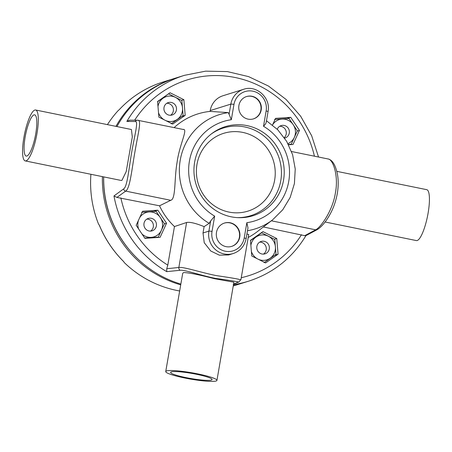 <?xml version="1.0" encoding="UTF-8"?>
<svg xmlns="http://www.w3.org/2000/svg" width="452" height="452" viewBox="0 0 452 452"><rect width="100%" height="100%" fill="white"/><g stroke="black" fill="none" stroke-linecap="round" stroke-linejoin="round"><path stroke-width="0.68" d="M137.928 120.266C141.888 119.955 137.86 134.306 134.922 151.895C131.764 169.59 130.046 188.461 125.69 191.117L170.743 200.298L159.522 205.801L116.91 197.422L125.69 191.117A2.599 2.486 -125.5 0 1 123.582 188.942C127.187 187.252 128.775 169.432 131.724 152.013C134.668 134.973 138.741 120.712 135.227 121.526A2.599 2.542 90.3 0 1 137.448 120.215L129.667 120.187L126.854 121.413A107.808 103.988 -107.4 0 1 184.359 75.354L175.856 78.01A107.808 103.988 72.6 0 0 116.932 126.566M103.689 176.89A107.808 103.988 72.6 0 0 180.845 284.082M233.294 285.698A107.808 103.988 72.6 0 0 240.159 283.816L248.662 281.155A107.808 103.988 -107.4 0 1 233.475 284.636M123.582 188.942L113.977 195.948L116.91 197.422M126.854 121.413L135.227 121.526M233.215 284.359L238.995 281.924A2.599 2.554 -113.2 0 1 238.249 282.116L233.565 284.116M238.249 282.116C239.413 281.918 231.769 280.664 215.316 278.359C201.196 275.596 184.376 269.567 180.133 270.279A2.599 2.452 -96.3 0 1 178.845 267.465L166.743 268.742L166.737 271.635L180.133 270.279M165.737 371.544L182.698 273.353L183.574 272.562C188.772 272.652 199.027 274.686 214.333 278.664L233.899 282.195L216.937 380.386A25.979 3.22 9.8 0 1 216.09 381.008A25.979 3.22 9.8 0 1 187.766 378.59A25.979 3.22 9.8 0 1 165.737 371.544A25.979 3.22 9.8 0 1 166.585 370.922A25.979 3.22 9.8 0 1 194.908 373.335A25.979 3.22 9.8 0 1 216.937 380.386M35.623 110L131.43 129.515L132.312 136.973L126.198 171.602L121.91 180.382L121.063 180.427L25.255 160.912A25.979 6.051 101.5 0 1 24.188 135.871A25.979 6.051 101.5 0 1 34.827 110.051A25.979 6.051 101.5 0 1 35.623 110A25.979 6.051 101.5 0 1 36.691 135.035A25.979 6.051 101.5 0 1 26.052 160.855A25.979 6.051 101.5 0 1 25.255 160.912M238.995 281.924L240.492 280.025C241.741 279.613 233.707 278.144 216.378 275.607C201.185 272.629 183.958 266.736 178.845 267.465L186.608 222.491L174.455 226.548L167.788 265.132L166.743 268.742M170.743 200.298C175.969 199.242 174.133 179.235 177.06 162.432C179.495 144.222 188.512 128.362 182.981 129.441M240.916 279.703L248.73 234.469L246.905 234.057M266.211 121.848C266.313 122.887 265.414 124.362 263.505 126.266A52.121 50.274 -107.4 0 1 288.749 181.32A52.121 50.274 -107.4 0 1 246.848 222.695L244.21 237.984A16.888 16.289 -107.4 0 1 225.265 251.216A16.888 16.289 -107.4 0 1 212.028 231.43A2.599 0.322 -170.2 0 0 208.897 231.13A19.481 18.792 72.6 0 0 208.864 231.317A19.481 18.792 72.6 0 0 233.272 253.51L228.689 254.939L219.35 255.165L210.751 250.996L204.231 242.707L203.01 232.966L204.106 226.621C195.705 223.215 189.874 221.836 186.608 222.491M263.505 126.266L266.143 110.977A2.599 0.322 -170.2 0 1 268.053 111.621C271.036 97.965 256.499 84.631 243.588 89.31L222.977 95.745A19.481 18.792 72.6 0 0 210.225 110.559L210.078 111.401L228.3 112.61L229.079 114.283L230.836 104.124A2.599 0.322 9.8 0 1 233.966 104.423L231.322 119.712L229.079 114.283M210.078 111.401A66.986 64.608 72.6 0 0 174.122 127.611M159.522 205.801A66.986 64.608 72.6 0 0 174.455 226.548M203.01 232.966L208.897 231.13L210.649 220.966L209.174 223.344L204.106 226.621M210.649 220.966L214.666 216.141A52.121 50.274 -107.4 0 1 189.422 161.087A52.121 50.274 -107.4 0 1 231.322 119.712M252.03 96.27A11.69 11.277 72.6 0 0 246.566 96.542A11.69 11.277 72.6 0 0 238.769 108.265A11.69 11.277 72.6 0 0 248.08 119.13A11.69 11.277 72.6 0 0 253.544 118.859A11.69 11.277 72.6 0 0 261.341 107.135A11.69 11.277 72.6 0 0 252.03 96.27M283.534 180.258A46.641 44.991 72.6 0 0 262.821 132.165A46.641 44.991 72.6 0 0 212.174 133.312A46.641 44.991 72.6 0 0 194.637 162.149A46.641 44.991 72.6 0 0 238.532 217.678A46.641 44.991 72.6 0 0 283.534 180.258M239.752 237.074A12.21 11.775 72.6 0 0 224.474 223.051A12.21 11.775 72.6 0 0 216.48 232.339A12.21 11.775 72.6 0 0 231.757 246.363A12.21 11.775 72.6 0 0 239.752 237.074M158.884 117.147L172.692 124.085L185.184 115.362L183.868 99.694L170.059 92.756L157.567 101.485L158.884 117.147M288.568 144.77L293.009 144.47L299.461 130.385L290.732 117.339L275.545 118.367L272.505 125.012M327.909 158.968C332.734 158.754 338.853 175.178 335.395 192.964C332.723 210.468 320.971 227.232 315.671 229.819L304.699 235.678L305.767 235.741L317.281 229.593C322.163 226.661 327.084 219.745 329.858 214.598C333.542 208.05 336.073 200.722 337.463 192.625C338.554 185.241 338.441 178.613 337.124 172.749C335.192 164.579 332.248 160.002 328.305 159.014L291.534 151.527M263.369 226.955L304.699 235.678M248.216 237.458A66.986 64.608 72.6 0 0 257.341 231.605L272.635 219.813A59.879 57.76 -107.4 0 1 247.476 230.729M246.848 222.695L247.973 227.864L246.114 238.633C244.56 246.063 240.278 251.018 233.272 253.51M276.76 238.543L262.951 231.605L250.459 240.334L251.775 256.001L265.584 262.94L278.076 254.21L276.76 238.543L274.494 239.255M274.703 255.261L278.076 254.21M250.481 240.583L261.606 232.791L274.76 239.402L276.008 254.318L264.109 262.629M261.606 232.791L260.968 232.995M250.883 245.351A12.78 12.323 -107.4 0 1 262.024 234.933A12.78 12.323 -107.4 0 1 275.409 246.803A12.78 12.323 -107.4 0 1 264.154 260.352A12.78 12.323 -107.4 0 1 258.341 259.301M257.374 258.815A12.78 12.323 -107.4 0 1 251.402 251.555M263.629 254.103A6.492 6.266 72.6 0 0 269.251 246.487A6.492 6.266 72.6 0 0 261.154 241.441A6.492 6.266 72.6 0 0 263.629 254.103M259.68 242.131A6.492 6.266 -107.4 0 1 263.426 254.109M181.602 100.4L183.868 99.694M181.811 116.413L185.184 115.362M157.59 101.734L168.082 94.14M168.715 93.943L181.868 100.547L183.117 115.469L171.223 123.78M157.991 106.502A12.78 12.323 -107.4 0 1 169.133 96.078A12.78 12.323 -107.4 0 1 182.518 107.949A12.78 12.323 -107.4 0 1 171.263 121.498A12.78 12.323 -107.4 0 1 165.455 120.447M164.483 119.961A12.78 12.323 -107.4 0 1 158.511 112.701M169.658 102.327A6.492 6.266 72.6 0 0 164.036 109.943A6.492 6.266 72.6 0 0 172.133 114.989A6.492 6.266 72.6 0 0 169.658 102.327M166.788 103.282A6.492 6.266 -107.4 0 1 170.534 115.26M286.777 118.571L290.732 117.339M297.246 131.08L299.461 130.385M274.556 119.43L289.014 118.447L297.331 130.877L291.184 144.29L289.935 144.68M291.184 144.29L288.404 144.448M272.528 124.955A12.78 12.323 -107.4 0 1 285.913 119.447A12.78 12.323 -107.4 0 1 295.422 130.95A12.78 12.323 -107.4 0 1 287.958 143.606M284.607 138.103A6.492 6.266 72.6 0 0 289.359 131.362A6.492 6.266 72.6 0 0 277.262 129.266M279.692 126.277A6.492 6.266 -107.4 0 1 284.268 137.611M246.408 96.592A11.69 11.277 -107.4 0 1 251.702 96.372A11.69 11.277 -107.4 0 1 261.007 107.147A11.69 11.277 -107.4 0 1 253.38 118.904M224.311 223.107A12.21 11.775 -107.4 0 1 239.424 237.181A12.21 11.775 -107.4 0 1 231.593 246.408M160.098 237.323L166.551 223.243L157.816 210.191L142.634 211.225L136.182 225.305L144.911 238.357L160.098 237.323M166.551 223.243L164.336 223.932M153.861 211.429L157.816 210.191M141.645 212.287L156.104 211.299L164.421 223.729L158.273 237.142L157.019 237.532M158.273 237.142L144.708 238.051M139.617 217.807A12.78 12.323 -107.4 0 1 153.002 212.299A12.78 12.323 -107.4 0 1 162.505 223.802A12.78 12.323 -107.4 0 1 155.759 236.13A12.78 12.323 -107.4 0 1 142.013 234.029M138.662 229.017A12.78 12.323 -107.4 0 1 137.866 225.48A12.78 12.323 -107.4 0 1 138.481 220.282M143.928 225.068A6.492 6.266 72.6 0 0 152.126 230.842A6.492 6.266 72.6 0 0 156.448 224.215A6.492 6.266 72.6 0 0 148.25 218.44A6.492 6.266 72.6 0 0 143.928 225.068M146.776 219.13A6.492 6.266 -107.4 0 1 150.522 231.113M325.084 221.988L416.377 240.583A25.979 6.051 -78.5 0 0 417.173 240.532A25.979 6.051 -78.5 0 0 427.812 214.711A25.979 6.051 -78.5 0 0 426.744 189.676L336.791 171.348M211.389 380.047A21.041 2.605 -170.2 0 0 212.073 379.544A21.041 2.605 -170.2 0 0 194.23 373.838A21.041 2.605 -170.2 0 0 171.285 371.877A21.041 2.605 -170.2 0 0 170.602 372.38A21.041 2.605 -170.2 0 0 188.444 378.092A21.041 2.605 -170.2 0 0 211.389 380.047M26.883 156.03A21.041 4.904 -78.5 0 0 35.499 135.114A21.041 4.904 -78.5 0 0 34.64 114.836A21.041 4.904 -78.5 0 0 33.996 114.881A21.041 4.904 -78.5 0 0 25.38 135.792A21.041 4.904 -78.5 0 0 26.239 156.076A21.041 4.904 -78.5 0 0 26.883 156.03M239.503 284.02A107.808 103.988 -107.4 0 1 238.848 284.223A107.808 103.988 -107.4 0 1 233.277 285.788M180.715 284.839A107.808 103.988 -107.4 0 1 121.181 241.063A107.808 103.988 -107.4 0 1 102.395 176.625M115.961 126.362A107.808 103.988 -107.4 0 1 174.545 78.422A107.808 103.988 -107.4 0 1 175.201 78.219M103.649 176.879A106.508 102.734 72.6 0 0 130.17 250.82M90.92 174.286A107.808 103.988 -107.4 0 0 98.48 223.949L99.434 225.39A107.808 103.988 72.6 0 0 109.729 244.645A107.808 103.988 72.6 0 0 123.549 261.437L124.402 262.697A107.808 103.988 72.6 0 0 179.653 290.975M107.423 124.628A107.808 103.988 -107.4 0 1 118.034 110.746L119.458 109.452A107.808 103.988 72.6 0 1 153.962 85.349L155.121 84.835A107.808 103.988 72.6 0 1 162.771 82.1L174.545 78.422M166.737 271.635A107.808 103.988 -107.4 0 1 113.977 195.948M167.788 265.132A102.61 98.977 -107.4 0 1 120.87 197.925M134.656 120.204A102.61 98.977 -107.4 0 1 234.825 77.445A102.61 98.977 -107.4 0 1 314.422 156.189M209.174 223.344A59.879 57.76 -107.4 0 1 180.241 160.138A59.879 57.76 -107.4 0 1 228.3 112.61M214.666 216.141L212.028 231.43M233.966 104.423A16.888 16.289 -107.4 0 1 252.905 91.185A16.888 16.289 -107.4 0 1 266.143 110.977M243.588 89.31A19.481 18.792 72.6 0 0 230.836 104.124L210.225 110.559M271.364 220.796L315.671 229.819A2.599 2.446 61.7 0 0 317.242 229.616M301.478 234.718A102.61 98.977 -107.4 0 1 241.261 277.726M244.21 237.984A2.599 0.322 9.8 0 1 246.114 238.633M211.344 133.939A45.923 44.296 -107.4 0 1 260.815 133.707A45.923 44.296 -107.4 0 1 280.765 180.766A45.923 44.296 72.6 0 1 280.732 180.969A45.923 44.296 72.6 0 1 237.492 217.627M197.015 164.138A40.748 39.301 -107.4 0 1 242.78 132.402A40.748 39.301 -107.4 0 1 274.641 180.133A40.748 39.301 -107.4 0 1 274.613 180.308A40.748 39.301 -107.4 0 1 228.848 212.05A40.748 39.301 -107.4 0 1 196.987 164.325A40.748 39.301 -107.4 0 1 197.015 164.138M137.448 120.215L183.371 129.492M184.359 75.354L205.62 71.156L227.35 71.585L248.6 76.625L268.46 86.049L286.071 99.451L300.682 116.254L311.654 135.724L318.53 157.025M268.053 111.621L266.188 122.39M306.055 235.464C292.421 257.911 273.29 273.144 248.662 281.155M272.635 219.813L282.777 209.739L290.178 197.411L294.416 183.563L295.235 169.031L292.597 154.669L286.664 141.329L277.782 129.792L266.471 120.752M233.243 285.975L238.848 284.223M119.362 109.537C129.249 99.011 140.787 90.948 153.974 85.343M123.599 261.538C113.13 251.103 105.039 239.006 99.327 225.254"/></g></svg>
